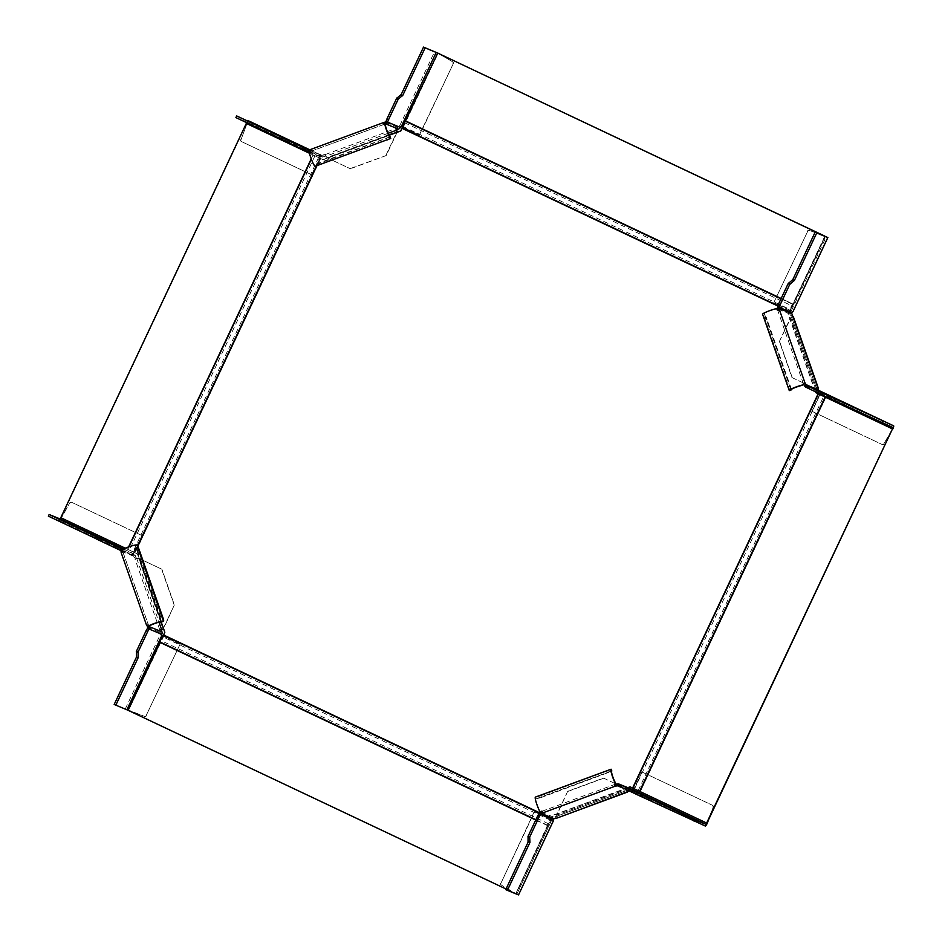 <?xml version="1.0" encoding="UTF-8"?>
<svg xmlns="http://www.w3.org/2000/svg" width="942" height="942" viewBox="0 0 942 942"><rect width="100%" height="100%" fill="white"/><g stroke="black" fill="none" stroke-linecap="round" stroke-linejoin="round"><path stroke-width="0.71" stroke-dasharray="4.71 3.53" d="M162.766 635.98L163.637 636.392L128.43 710.445L144.668 716.438L114.182 704.463M161.518 635.403L159.94 634.696L161.553 635.461L159.94 634.696L160.187 633.554L147.505 628.385M553.095 820.541L551.023 819.552L516.122 893.734L501.474 885.15L515.816 893.605L128.136 710.303L165.121 632.471L137.709 554.037L127.818 549.363L313.356 155.077L323.236 159.751L401.068 131.068L402.929 126.475L790.326 309.635L825.121 236.324L790.244 310.424L773.782 302.641L807.73 231.261L773.782 302.641M180.11 644.175L146.151 715.567L180.11 644.175L163.637 636.392M144.668 716.438A1.448 1.425 -67.8 0 0 146.457 715.684M179.804 644.057L163.331 636.274L128.43 710.445M146.151 715.567A1.448 1.425 112.2 0 1 144.361 716.32M161.812 634.319L160.187 633.554A1.484 1.448 71.1 0 0 160.258 633.377A1.448 1.425 -67.8 0 0 160.246 632.447L159.516 629.821L161.2 629.197L159.516 629.821M161.965 633.907L160.258 633.377M121.812 549.162L123.072 552.377A7.571 3.097 -18 0 1 122.872 552.024L122.684 549.751L121.082 550.21M163.378 628.243L174.223 605.2L161.612 569.133L138.333 558.123L136.484 558.429L135.295 555.603A3.273 3.215 112.2 0 0 134.011 553.978A3.285 3.179 -65.9 0 0 133.646 553.766L132.834 553.366L142.16 535.633L134.282 552.389L61.395 517.935L69.743 502.887L61.089 517.806L127.818 549.363M149.331 625.971L148.283 624.699A7.571 1.342 159.5 0 1 148.283 624.511L149.119 626.03M147.199 626.112L146.599 625.135A9.243 1.095 -20.2 0 0 146.575 625.3L148.283 624.699L122.872 552.012L121.165 552.624A9.243 3.273 161.7 0 0 121.388 553.001L120.611 550.505M139.039 549.374L137.355 549.998A4.357 0.589 -110.2 0 0 135.189 545.606A6.9 0.836 160.7 0 0 129.384 546.878A6.9 0.836 160.7 0 0 122.684 549.751M146.599 625.135L148.283 624.511L123.072 552.377L121.388 553.001L146.599 625.135M161.235 629.715L159.539 629.821M160.611 621.873L138.639 558.253L135.047 559.148L133.599 556.227A1.448 1.425 -67.8 0 0 133.034 555.497L134.011 553.978M174.223 605.2L163.531 628.691M163.378 629.021L138.639 558.253L161.918 569.262L174.529 605.329M134.282 552.389A3.273 0.601 115.3 0 1 132.339 555.121L132.881 555.415A1.484 1.401 115.4 0 1 133.034 555.497M120.187 550.246L132.881 555.415L133.646 553.766L122.695 549.304M96.261 536.787L95.495 538.435M48.36 516.145L59.452 520.667A3.273 0.601 -64.7 0 0 61.395 517.935L60.783 517.688M133.599 556.227L121.035 551.105L122.731 550.493L135.295 555.603M137.355 549.998L161.141 618.046A4.357 0.589 -110.2 0 1 161.965 621.779M141.853 535.503L71.604 502.286L142.16 535.633M69.743 502.887A1.448 1.425 112.2 0 1 71.604 502.286M71.91 502.416A1.448 1.425 -67.8 0 0 70.049 503.004M61.077 517.829L133.976 552.259M247.781 120.47A3.273 0.601 -64.7 0 1 246.934 123.649L319.821 158.115A3.273 0.601 115.3 0 0 320.657 154.935A3.273 0.601 115.3 0 0 320.657 154.924L319.609 156.466L320.421 156.855L321.198 155.218L320.386 154.818L319.515 157.985L309.423 153.216L313.356 155.077L311.355 159.233M235.912 117.597L247.004 122.107L246.922 122.801M246.934 123.649L240.952 139.84L246.934 123.649M311.932 174.871L241.364 141.524L311.932 174.871L319.821 158.115M240.952 139.84A1.448 1.425 -67.8 0 0 241.67 141.653M311.625 174.741L319.515 157.985M241.364 141.524A1.448 1.425 112.2 0 1 240.646 139.71M307.74 151.697L320.421 156.855A3.285 3.179 -68 0 0 320.822 157.008L321.375 155.277A1.484 1.401 111.8 0 1 321.198 155.218L308.682 150.119M309.011 150.873L309.671 152.392L311.567 151.05A7.571 3.203 -111.3 0 1 311.602 151.026A7.571 3.203 -111.3 0 1 311.979 150.955L308.717 151.992M324.236 156.466L323.636 154.759L325.485 154.464L327.098 157.75L325.826 156.066L322.882 156.961A3.273 3.215 112.2 0 1 320.822 157.008M321.375 155.277A1.448 1.425 -67.8 0 0 322.294 155.265L323.636 154.759M385.172 124.238L383.547 124.579A7.571 1.236 70.7 0 1 383.665 124.474L385.302 124.521M309.671 152.392A6.9 0.93 69.8 0 0 311.696 159.445A6.9 0.93 69.8 0 0 314.475 164.626L319.256 163.437L319.856 165.133M311.602 151.026L383.665 124.474A7.571 1.236 70.7 0 1 383.677 124.474L383.053 122.766A9.243 0.966 -109.5 0 0 382.958 122.872L383.889 122.743M322.882 156.961L310.318 151.85L309.718 150.143L311.413 149.272L311.979 150.955L383.547 124.579L382.958 122.872L311.378 149.248A9.243 3.403 69 0 0 310.978 149.331M310.931 149.342L311.567 151.05M311.413 149.272L312.002 150.979M308.988 150.202L322.294 155.265M396.511 129.855L395.452 128.489L396.029 130.173M402.929 126.475L437.759 53.093L402.858 127.264L419.626 135.177L399.714 125.792L398.737 126.64A1.484 1.448 155.7 0 1 398.631 126.805A1.448 1.425 -67.8 0 1 397.913 127.394L395.44 128.465L396.04 130.137M388.74 134.8L326.792 157.632L350.389 168.759L327.098 157.75L397.324 131.868M397.135 132.28L386.173 155.571L350.389 168.759M386.173 155.571L350.083 168.63M385.867 155.442L396.688 132.445M398.631 126.805L400.126 127.782M386.043 121.483L400.35 127.406M390.141 136.896L319.256 163.437M402.858 127.264L402.258 126.993M419.32 135.047L453.279 63.667L419.626 135.177M438.301 53.353L452.407 61.677L437.818 53.117M452.407 61.677A1.448 1.425 112.2 0 1 452.972 63.55M453.279 63.667A1.448 1.425 -67.8 0 0 452.713 61.807M707.254 823.296L634.378 788.843A3.273 0.601 -64.7 0 1 632.435 791.574L618.235 785.722M642.256 772.087L712.517 805.304L641.949 771.957L634.378 788.843M641.949 771.957L634.072 788.713L706.947 823.167L713.235 807.106L708.596 819.681M713.235 807.106A1.448 1.425 -67.8 0 0 712.517 805.304M712.211 805.174A1.448 1.425 112.2 0 1 712.929 806.988M631.693 789.243L630.916 790.891A1.484 1.484 116 0 0 630.846 790.856L618.176 785.699M631.529 789.172A3.285 3.262 -67.4 0 0 631.293 789.09L630.74 790.821A1.484 1.484 116 0 1 630.846 790.856M627.348 791.916L626.748 790.22L629.221 789.137A3.273 3.215 112.2 0 1 631.293 789.09M630.74 790.821A1.448 1.425 -67.8 0 0 629.821 790.844L629.374 791.009M539.684 812.758L542.698 810.991A7.571 3.167 -113.8 0 1 542.239 810.968L539.742 810.556L540.084 811.945M627.737 791.645L627.089 789.196L603.504 778.068L567.72 791.256L556.557 814.948L556.816 816.208L553.602 817.008A3.273 3.215 112.2 0 0 551.977 818.315A3.285 3.215 -87.8 0 0 551.777 818.692L551.517 819.846L534.255 811.651L551.023 819.552M567.72 791.256L556.863 815.077L626.783 789.066L626.748 790.22M615.361 782.684L614.361 784.392A7.571 1.201 73 0 1 614.266 784.615L615.632 784.368M535.397 797.097A8.713 1.177 -110.2 0 1 535.551 797.109L540.343 795.919L540.932 797.615L536.151 798.816A6.9 0.93 69.8 0 0 536.022 798.804A6.9 0.93 69.8 0 0 536.799 803.455A6.9 0.93 69.8 0 0 539.742 810.556M614.855 786.323L614.266 784.615L542.698 810.991L543.287 812.699L542.722 811.027M614.902 786.064L614.361 784.392M556.816 816.208L627.042 790.338L556.793 816.208M603.504 778.068L627.089 789.196L556.863 815.077L557.487 817.88M568.026 791.374L603.81 778.186M553.472 819.293L551.977 818.315M553.39 819.458L539.083 813.535M528.026 841.5L529.957 842.395M518.477 894.876L505.76 889.601M541.203 812.369L553.602 817.008M542.792 812.64L542.239 810.968M540.343 795.919L611.228 769.378M540.932 797.615L611.488 771.368M534.255 811.651L500.908 883.278L534.561 811.769M501.168 885.021A1.448 1.425 112.2 0 1 500.602 883.149M500.908 883.278A1.448 1.425 -67.8 0 0 501.474 885.15M790.244 310.424L791.315 310.942L790.314 311.79L791.928 312.544M825.145 236.254L809.225 230.378L825.451 236.371L790.55 310.554L792.905 311.696M790.55 310.554L774.088 302.771M809.531 230.507A1.448 1.425 -67.8 0 0 807.73 231.261M807.424 231.131A1.448 1.425 112.2 0 1 809.225 230.378M777.633 306.621L790.314 311.79A3.285 3.226 -47 0 0 790.15 312.191L791.845 312.72M776.985 308.517L775.702 309.106L777.645 310.742A7.571 3.062 -15.5 0 1 777.951 311.048L777.48 308.764M793.341 316.677L790.515 317.795L791.633 317.218L790.173 314.275A3.273 3.215 112.2 0 1 790.15 312.191M803.867 384.395L803.173 383.194A7.571 1.295 157.2 0 1 803.043 383.418L802.348 385.325M791.963 377.565L815.56 388.693L790.515 317.795L779.364 341.499L791.963 377.565L815.254 388.575L816.373 387.998L816.82 390.494A3.273 3.215 112.2 0 0 818.092 392.131A3.285 3.262 -72 0 0 818.468 392.331L819.987 393.014L819.858 393.838M775.702 309.106A6.9 0.836 160.7 0 0 768.389 311.39A6.9 0.836 160.7 0 0 764.315 313.651A6.9 0.836 160.7 0 0 764.409 313.745A4.357 0.589 69.8 0 1 766.576 318.125L764.892 318.749L788.678 386.797A4.357 0.589 -110.2 0 1 789.502 390.53M779.646 310.436L777.951 311.048L803.173 383.194L804.857 382.57M779.269 310.106L777.645 310.742M790.173 314.275L777.951 309.035M791.633 317.218L816.361 387.974L791.633 317.218M779.364 341.499L790.821 317.925L815.56 388.693L817.786 387.692M792.269 377.683L779.67 341.616M819.069 390.6L818.092 392.131M819.246 390.695L818.468 392.331L805.787 387.174M804.68 382.782L803.043 383.418M791.233 389.482A4.357 0.589 69.8 0 0 790.362 386.173L766.576 318.125M762.596 314.251A8.713 1.06 -19.3 0 0 762.726 314.357A4.357 0.589 -110.2 0 1 764.892 318.749M820.765 391.377A3.273 0.601 -64.7 0 1 819.917 394.557L892.792 429.01M819.611 394.439L812.028 411.313L819.917 394.557M811.721 411.195L881.983 444.412L812.028 411.313M890.826 432.402L883.832 443.812L892.463 428.94M883.832 443.812A1.448 1.425 112.2 0 1 881.983 444.412M882.289 444.53A1.448 1.425 -67.8 0 0 884.138 443.941M309.423 153.24L323.236 159.751M627.796 787.653L552.2 815.501L550.787 818.433A3.992 0.73 115.3 0 0 548.727 821.648A3.992 0.73 115.3 0 0 547.573 825.239L515.816 893.605L552.518 815.631L628.102 787.771M706.947 823.167L630.316 786.959M790.326 309.635L788.454 314.228L815.584 391.825M388.999 135.283L322.929 159.622M137.567 545.936L134.471 552.53L137.391 553.908L161.129 621.802M824.803 236.195L792.705 304.325A3.992 0.73 115.3 0 0 790.644 307.551A3.992 0.73 115.3 0 0 789.49 311.143L788.454 314.228M815.266 391.672L788.148 314.098M515.51 893.475L506.042 889.001M134.471 552.53L125.251 548.173M246.627 123.532L61.089 517.817M125.274 708.973L160.187 634.802M161.459 630.457L159.775 631.081M136.731 558.524L158.998 622.215M136.873 544.982L135.189 545.606L161.836 621.826M147.682 627.325L160.246 632.447M159.787 629.927L135.047 559.148M136.484 558.429L134.8 559.042M134.082 557.582L135.766 556.969M132.092 555.026L132.857 553.378M123.484 548.927L133.105 553.484M132.339 555.121L59.452 520.667M161.141 618.046L162.825 617.422M320.657 154.935L309.989 149.884L320.657 154.924M319.88 156.572L247.004 122.107L319.891 156.572M388.045 133.328L326.073 156.16M390.094 136.755L314.475 164.626L315.064 166.322M325.485 154.464L395.699 128.583M397.913 127.394L385.349 122.272M325.237 154.37L325.826 156.066M396.558 127.888L397.159 129.596M399.467 125.698L401.08 126.452M399.714 125.792L434.615 51.622M387.374 140.252L386.773 138.556M403.164 127.394L438.077 53.211M705.311 826.028L632.435 791.574M632.965 789.832L632.188 791.468M629.221 789.137L616.657 784.027M627.878 789.632L628.467 791.339M611.181 769.237L535.551 797.109L536.151 798.816L611.558 771.027M624.051 788.489L629.821 790.844M627.348 791.892L626.771 790.232M556.545 816.113L557.146 817.809M555.544 818.209L554.956 816.514M553.131 820.6L551.517 819.846L553.131 820.6M516.864 894.123L551.765 819.94L516.887 894.123M608.461 772.734L607.861 771.039M515.816 893.605L550.717 819.434M791.292 310.942L826.193 236.76M791.044 310.836L792.658 311.602M790.644 315.641L792.34 315.017M804.256 385.384L816.82 390.494M790.974 389.741L764.409 313.745L762.726 314.357L789.372 390.577M793.058 316.477L791.374 317.101M816.113 387.868L817.75 387.268M818.033 388.516L816.337 389.14M820.517 391.283L819.74 392.92M819.987 393.026L892.863 427.48L819.987 393.014M788.678 386.797L790.362 386.173M892.486 428.893L824.391 396.688M320.657 158.527L135.118 552.813M163.884 635.108L551.27 818.257M632.918 788.171L818.457 393.886M789.69 311.59L402.305 128.442M134.812 552.695L137.791 546.36M316.724 166.11L320.351 158.397M777.845 306.009L789.384 311.472M550.964 818.139L539.66 812.781M550.787 818.433L539.413 813.052M777.951 305.691L789.49 311.143M404.683 122.766L792.069 305.915M405.802 121L793.188 304.16M792.881 304.03L781.154 298.484M781 298.802L792.705 304.325M634.508 788.937L820.035 394.651M638.158 790.668L823.697 396.37M825.769 397.336L640.23 791.621M550.152 820.023L162.766 636.863M548.409 823.732L161.011 640.584M547.773 825.698L160.387 642.538M535.727 820.023L547.467 825.569M547.573 825.239L535.88 819.717M318.584 157.561L133.046 551.847M320.009 158.244L316.253 166.228M128.995 546.772L127.771 549.363M313.05 154.947L311.213 158.857M128.607 546.913L127.511 549.233M314.934 155.842L129.395 550.128M132.068 555.015L132.834 553.366M121.424 553.001L123.108 552.377M320.586 156.925L309.212 152.298M321.269 155.242L308.599 150.084M611.641 770.933L536.022 798.804M791.315 310.942L826.216 236.772M764.315 313.651L790.962 389.87M779.682 310.436L777.998 311.06M817.774 387.244L816.09 387.868"/><path stroke-width="1.41" d="M136.472 657.092L136.496 651.134L138.121 651.899L138.085 657.857L136.472 657.092L114.182 704.463L128.136 710.303L160.187 642.091A3.992 0.73 -64.7 0 1 161.341 638.499A3.992 0.73 -64.7 0 1 163.39 635.273L164.815 632.353L161.129 621.802M138.121 651.899L147.753 631.411L146.14 630.645L147.694 628.008L147.199 626.112M146.14 630.645L136.496 651.134M138.085 657.857L115.795 705.228M149.119 626.03L149.46 628.255L147.753 631.411M162.754 636.003L161.553 635.461L161.812 634.319A3.285 3.226 -88.9 0 0 161.965 633.907A3.273 3.215 112.2 0 0 161.93 631.823L149.366 626.701L147.682 627.325M162.766 635.98L161.518 635.403M161.235 629.715L163.378 629.021L161.223 629.197L161.93 631.823M147.729 626.43L146.575 625.3L121.165 552.624L121.082 550.21A8.713 1.06 -19.3 0 1 129.537 546.596A8.713 1.06 -19.3 0 1 136.873 544.982A4.357 0.589 69.8 0 1 139.039 549.374L162.825 617.422A4.357 0.589 69.8 0 1 163.602 621.214A4.357 0.589 69.8 0 1 163.519 621.202A8.713 1.06 160.7 0 0 156.184 622.815A8.713 1.06 160.7 0 0 147.729 626.43L149.331 625.971A6.9 0.836 -19.3 0 1 156.019 623.098A6.9 0.836 -19.3 0 1 161.836 621.826A4.357 0.589 -110.2 0 0 161.906 621.838A4.357 0.589 -110.2 0 0 161.965 621.779M147.694 628.008L149.46 628.255M147.505 628.385L161.812 634.319M160.611 621.873L163.378 628.243M118.386 547.408L120.965 548.609L120.187 550.246L117.62 549.045L118.386 547.408L98.262 537.882L96.967 539.271L95.177 538.306L96.261 536.787L49.137 514.509L60.229 519.018L61.077 517.829M95.954 536.669L98.262 537.882M95.189 538.294L48.36 516.145L49.137 514.509M97.485 539.53L117.62 549.045M122.695 549.304L120.965 548.609L122.731 550.493M121.035 551.105L120.187 550.246M120.611 550.505L121.812 549.162M283.224 137.956L285.815 139.334L284.508 140.723L282.447 139.604L283.224 137.956L236.678 115.948L309.989 149.884L247.781 120.47M285.037 140.982L305.173 150.496L305.938 148.848L309.718 150.143M305.938 148.848L285.815 139.334M282.447 139.604L235.912 117.597L236.678 115.948M310.318 151.85L305.173 150.496M309.423 153.24L246.321 123.402L309.423 153.216L246.627 123.532L246.922 122.801M308.717 151.992L307.74 151.697L308.517 150.049L308.717 151.992M396.688 132.445L396.029 130.173L398.501 129.089A3.273 3.215 112.2 0 0 400.126 127.782A3.285 3.226 -46.2 0 0 400.35 127.406L386.043 121.483L386.903 119.01L388.516 119.775L387.197 123.072L385.172 124.238M390.753 138.509L390.094 136.755A6.9 0.93 -110.2 0 1 387.315 131.574A6.9 0.93 -110.2 0 1 385.302 124.521L384.63 123.002L383.053 122.766A9.243 0.966 -109.5 0 0 383.041 122.766L310.978 149.331A9.243 3.403 69 0 0 310.931 149.342L309.011 150.873A8.713 1.177 -110.2 0 0 311.567 159.787A8.713 1.177 -110.2 0 0 315.064 166.322L390.683 138.462A8.713 1.177 69.8 0 1 387.186 131.915A8.713 1.177 69.8 0 1 384.63 123.002M383.889 122.743L386.043 121.483M388.74 134.8L397.135 132.28M397.324 131.868L396.511 129.855M400.35 127.406L401.08 126.452L402.258 126.993M388.516 119.775L398.16 99.287L396.547 98.521L400.644 94.942L402.564 95.837L400.951 95.071L423.523 47.1L425.136 47.865L402.564 95.837M438.301 53.353L425.136 47.865M402.258 95.707L398.16 99.287M423.523 47.1L438.077 53.211M396.547 98.521L386.903 119.01M385.879 121.859L387.197 123.072M385.349 122.272L385.937 123.979L398.501 129.089M647.672 799.511L640.43 796.237L641.208 794.589L648.449 797.862L647.672 799.511L705.311 826.028A3.273 0.601 115.3 0 0 707.254 823.296L706.088 824.391L694.996 819.87L694.219 821.518M641.208 794.589L621.072 785.075L620.307 786.723L617.893 785.628L614.855 786.323A9.243 0.93 -107.6 0 0 614.902 786.064L615.361 782.684A6.9 0.93 -110.2 0 1 612.418 775.584A6.9 0.93 -110.2 0 1 611.641 770.933A6.9 0.93 -110.2 0 1 611.77 770.945L611.488 771.368M620.307 786.723L640.43 796.237M648.449 797.862L694.996 819.87M615.632 784.368L618.164 783.838L621.072 785.075M634.048 788.748L633.201 789.926L631.693 789.243A3.285 3.262 -67.4 0 0 631.529 789.172L618.859 784.015M708.596 819.681L707.254 823.296M619.012 784.085L617.893 785.628L618.164 783.838L631.693 789.243M557.487 817.88L629.374 791.009M616.657 784.027L617.257 785.722L624.051 788.489M557.452 817.915L554.202 818.704A1.448 1.425 -67.8 0 0 553.472 819.293A1.484 1.437 74.3 0 0 553.39 819.458L553.095 820.541M611.228 769.378L611.181 769.237A8.713 1.177 69.8 0 0 611.017 769.225L535.397 797.097A8.713 1.177 -110.2 0 0 536.375 802.984A8.713 1.177 -110.2 0 0 540.084 811.945L542.792 812.64A9.243 3.368 67 0 0 543.287 812.699L541.002 813.97L539.342 816.549L537.717 815.796L539.083 813.535L553.39 819.458M537.717 815.796L528.085 836.284L529.698 837.038L529.957 842.395L507.385 890.367L505.76 889.601L528.332 841.642M529.639 842.266L528.026 841.5L528.085 836.284M507.385 890.367L518.524 894.9L553.378 820.706M529.698 837.038L539.342 816.549M539.083 813.535L541.038 811.886M541.002 813.97L539.684 812.758M554.202 818.704L541.626 813.594L541.203 812.369M611.017 769.225A8.713 1.177 69.8 0 0 611.994 775.113A8.713 1.177 69.8 0 0 615.715 784.074M794.424 280.375L789.737 284.437L788.124 283.672L792.811 279.609L794.424 280.375L816.714 233.004L827.865 237.537L816.714 233.004M827.806 237.525L792.952 311.72L791.928 312.544L779.246 307.386L779.646 310.436A9.243 3.238 163.7 0 0 779.269 310.106L776.985 308.517A8.713 1.06 -19.3 0 0 767.742 311.39A8.713 1.06 -19.3 0 0 762.596 314.251L789.243 390.471A8.713 1.06 160.7 0 0 789.372 390.577A4.357 0.589 -110.2 0 0 789.443 390.589L791.139 389.964A4.357 0.589 69.8 0 0 791.233 389.482M780.094 304.925L779.246 307.386L777.633 306.621L778.481 304.16L780.094 304.925L789.737 284.437M792.811 279.609L815.101 232.238M788.124 283.672L778.481 304.16M817.786 387.692L791.857 313.651A1.448 1.425 -67.8 0 1 791.845 312.72A1.484 1.448 152.6 0 1 791.928 312.544M777.609 309.164L777.633 306.621M805.787 387.174L806.564 385.525L808.625 386.526L807.847 388.163L805.069 386.667L803.867 384.395M791.139 389.964A4.357 0.589 69.8 0 1 791.056 389.964A6.9 0.836 -19.3 0 1 790.962 389.87A6.9 0.836 -19.3 0 1 795.024 387.609A6.9 0.836 -19.3 0 1 802.348 385.325L804.68 382.782A9.243 1.048 -22.1 0 0 804.857 382.57L806.564 385.525L819.246 390.695A1.484 1.484 79.2 0 1 819.069 390.6A1.448 1.425 -67.8 0 1 818.504 389.87L805.94 384.76L804.256 385.384M777.951 309.035L779.293 308.54L791.857 313.651M779.187 307.822L777.409 307.575M818.092 387.397L818.504 389.87M807.847 388.163L827.983 397.677L828.76 396.04L835.107 398.913L834.329 400.55L835.413 399.031L893.64 425.831L820.765 391.377A3.273 0.601 -64.7 0 1 820.765 391.377L819.246 390.695M892.463 428.94L892.863 427.48L834.636 400.68M834.329 400.55L827.983 397.677M882.536 421.321L881.771 422.958M828.76 396.04L808.625 386.526M806.27 385.325L805.069 386.667M803.632 384.736A8.713 1.06 160.7 0 0 794.389 387.609A8.713 1.06 160.7 0 0 789.243 390.471M819.611 394.427L819.858 393.838M815.266 391.672L818.151 393.756L632.612 788.042L706.947 823.167L890.826 432.402M892.792 429.01A3.273 0.601 115.3 0 0 893.64 425.831L820.753 391.377M630.316 786.959L628.102 787.771M706.641 823.049L892.486 428.893L815.878 392.661L815.584 391.825M437.771 53.093L405.307 121.177A3.992 0.73 -64.7 0 0 403.258 124.403A3.992 0.73 -64.7 0 0 402.104 127.982L400.762 130.938L388.999 135.283M632.612 788.042L630.033 786.829L627.796 787.653M818.151 393.756L892.18 428.763M437.759 53.093L824.803 236.195M437.453 52.964L824.839 236.124M506.042 889.001L128.124 710.327M246.321 123.402L60.783 517.688L125.251 548.173M136.296 651.782L137.909 652.547M161.8 635.567L126.899 709.738M158.998 622.215L161.471 629.303M60.229 519.018L123.484 548.927M97.733 537.635L96.967 539.271M161.836 621.826L163.519 621.202L136.873 544.982M285.285 139.075L284.508 140.723M396.299 130.29L388.045 133.328M436.228 52.375L401.327 126.558M398.537 98.71L396.912 97.944M390.094 136.755L390.683 138.462L315.064 166.322M641.113 796.555L641.891 794.907M633.201 789.926L706.088 824.391M611.558 771.027L611.181 769.237M627.607 792.034L557.393 817.915M543.287 812.699L614.855 786.323M527.873 836.932L529.486 837.697M790.114 283.848L788.501 283.083M789.372 390.577L790.974 389.741M793.305 316.583L818.045 387.35M804.857 382.57L779.646 310.436M828.666 398.007L829.443 396.358M824.391 396.688L819.646 394.451M137.791 546.36L316.724 166.11M401.998 128.312L777.845 306.009M539.66 812.781L163.578 634.979M539.413 813.052L163.39 635.273M632.883 788.171L818.421 393.886M402.104 127.982L777.951 305.691M781.154 298.484L405.496 120.882M405.307 121.177L781 298.802M639.571 791.339L825.11 397.053M639.924 791.504L825.463 397.218M160.081 642.409L535.727 820.023M535.88 819.717L160.187 642.091M316.253 166.228L137.567 545.936M311.355 159.233L128.995 546.772M311.213 158.857L128.607 546.913M163.602 621.214L161.906 621.838M309.212 152.298L307.916 151.768M611.24 769.296L611.829 771.003M518.524 894.9L553.437 820.717M792.952 311.72L827.865 237.537"/></g></svg>
